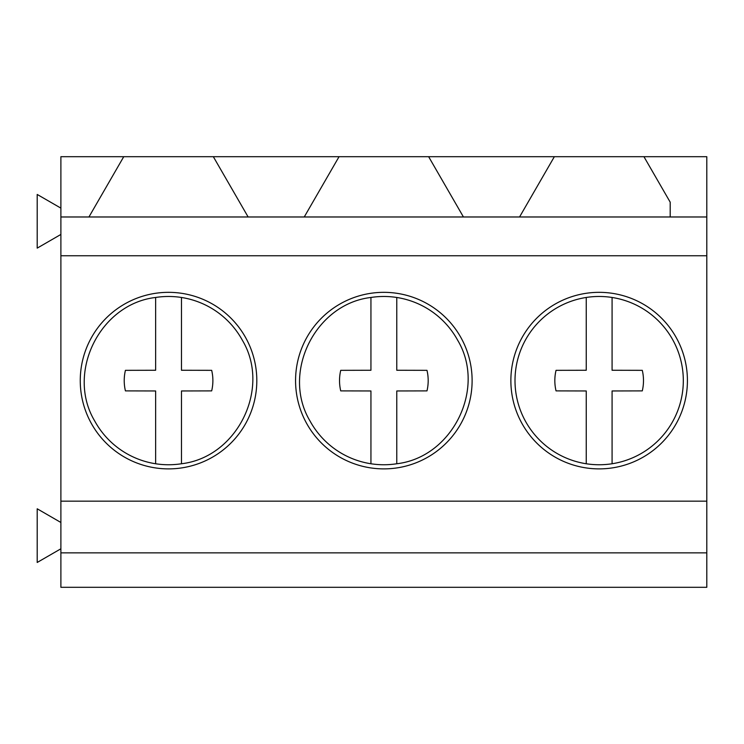 <?xml version="1.0" encoding="UTF-8"?>
<svg xmlns="http://www.w3.org/2000/svg" width="744" height="744" viewBox="0 0 744 744"><rect width="100%" height="100%" fill="white"/><g stroke="black" fill="none" stroke-linecap="round" stroke-linejoin="round"><path stroke-width="1.12" d="M94.693 420.955A84.137 84.137 0 0 0 181.471 463.754C237.215 457.318 271.197 388.414 242.377 340.268A84.137 84.137 0 0 0 155.636 297.47C99.882 303.877 65.863 372.8 94.693 420.955M155.636 297.47L155.636 370.261L125.429 370.335A44.333 44.333 0 0 0 125.429 390.888L155.636 390.963L155.636 463.763M181.471 463.754L181.471 390.963L211.677 390.888A44.333 44.333 0 0 0 211.677 370.335L181.471 370.261L181.471 297.47M181.471 370.261L211.677 370.335M155.636 370.261L125.429 370.335M155.636 390.963L125.429 390.888M309.997 420.955A84.137 84.137 0 0 0 396.775 463.754C452.519 457.318 486.502 388.414 457.681 340.268A84.137 84.137 0 0 0 370.94 297.47C315.186 303.877 281.167 372.8 309.997 420.955M370.94 297.47L370.94 370.261L340.733 370.335A44.333 44.333 0 0 0 340.733 390.888L370.94 390.963L370.94 463.763M396.775 463.754L396.775 390.963L426.982 390.888A44.333 44.333 0 0 0 426.982 370.335L396.775 370.261L396.775 297.47M396.775 370.261L426.982 370.335M370.94 370.261L340.733 370.335M370.94 390.963L340.733 390.888M525.311 420.955A84.137 84.137 0 0 0 612.08 463.754A84.137 84.137 0 0 0 612.08 297.47A84.137 84.137 0 0 0 525.311 420.955M586.244 297.47L586.244 370.261L556.038 370.335A44.333 44.333 0 0 0 556.038 390.888L586.244 390.963L586.244 463.763M612.08 463.754L612.08 390.963L642.286 390.888A44.333 44.333 0 0 0 642.286 370.335L612.08 370.261L612.08 297.47M612.08 370.261L642.286 370.335M586.244 370.261L556.038 370.335M586.244 390.963L556.038 390.888M213.333 156.696L60.887 156.696L60.887 216.978L248.133 216.978L213.333 156.696L339.05 156.696L304.24 216.978L706.8 216.978L706.8 587.304L60.887 587.304L60.887 552.857L706.8 552.857M248.133 216.978L304.24 216.978M463.438 216.978L428.637 156.696L339.05 156.696M428.637 156.696L554.354 156.696L519.554 216.978M670.195 216.978L670.195 202.173L643.941 156.696L554.354 156.696M643.941 156.696L706.8 156.696L706.8 216.978M60.887 216.978L60.887 255.75L706.8 255.75M123.746 156.696L88.936 216.978M60.887 255.75L60.887 552.857M60.887 501.158L706.8 501.158M556.828 458.081A88.276 88.276 0 0 0 676.612 422.936A88.276 88.276 0 0 0 641.468 303.143A88.276 88.276 0 0 0 521.674 338.288A88.276 88.276 0 0 0 556.828 458.081M341.524 458.081A88.276 88.276 0 0 0 461.308 422.936A88.276 88.276 0 0 0 426.163 303.143A88.276 88.276 0 0 0 306.37 338.288A88.276 88.276 0 0 0 341.524 458.081M126.21 458.081A88.276 88.276 0 0 0 246.004 422.936A88.276 88.276 0 0 0 210.859 303.143A88.276 88.276 0 0 0 91.066 338.288A88.276 88.276 0 0 0 126.21 458.081M526.929 587.304L671.367 587.304M311.624 587.304L456.053 587.304M96.32 587.304L240.749 587.304M60.887 548.793L37.2 562.464L37.2 508.794L60.887 522.474M60.887 234.444L37.2 248.124L37.2 194.454L60.887 208.125"/></g></svg>
